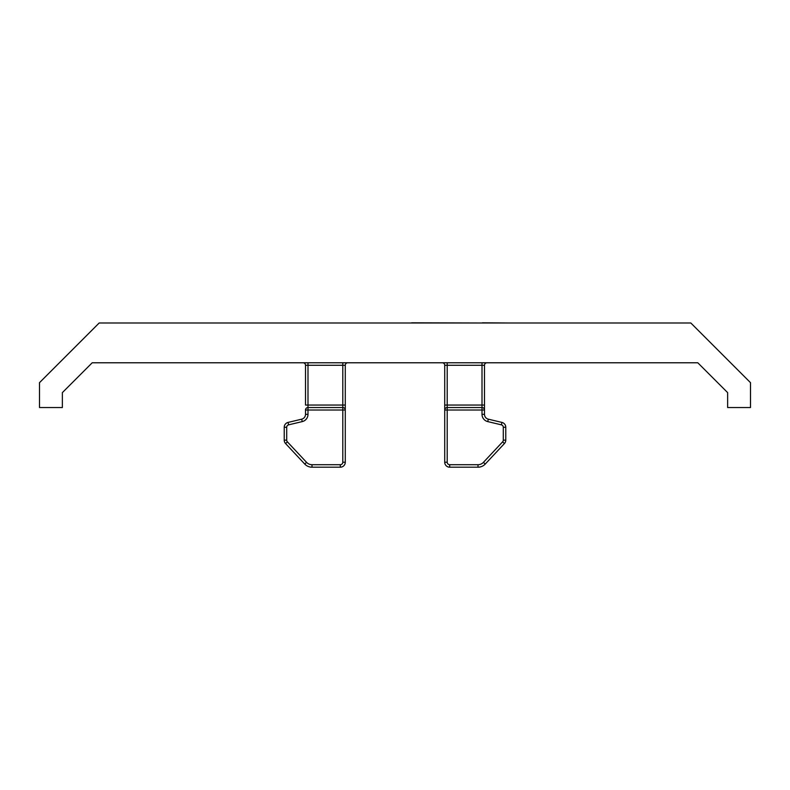 <?xml version="1.0" encoding="UTF-8"?>
<svg xmlns="http://www.w3.org/2000/svg" width="790" height="790" viewBox="0 0 790 790"><rect width="100%" height="100%" fill="white"/><g stroke="black" fill="none" stroke-linecap="round" stroke-linejoin="round"><path stroke-width="1.19" d="M92.203 362.778L697.797 362.778L727.63 392.61L727.63 407.531L750.5 407.531L750.5 382.666L690.835 323.001L99.165 323.001L39.5 382.666L39.5 407.531L62.37 407.531L62.37 392.61L92.203 362.778M480.33 466.92A5.965 5.965 0 0 1 478.533 467.196L477.999 467.196A9.944 9.944 0 0 0 485.257 464.046L504.435 443.546L485.257 464.046A9.944 9.944 0 0 1 477.999 467.196L449.688 467.196A4.967 4.967 0 0 1 444.721 462.219L444.721 410.02A2.489 2.489 0 0 1 447.209 407.531L482.009 407.531L482.009 365.266L447.209 365.266L447.209 405.043L484.497 405.043L484.497 410.02L484.497 365.266A2.489 2.489 0 0 1 486.986 362.778M484.497 410.02L482.009 410.02L482.009 407.531A2.489 2.489 0 0 1 484.497 410.02L484.497 414.335A4.967 4.967 0 0 0 488.319 419.174L501.956 422.423A4.967 4.967 0 0 1 505.768 427.262L505.768 440.149A4.967 4.967 0 0 1 504.435 443.546A4.967 4.967 0 0 0 505.768 440.149L503.289 440.149L503.289 427.262A2.489 2.489 0 0 0 501.374 424.842L487.736 421.593A7.456 7.456 0 0 1 482.009 414.335L482.009 410.02L447.209 410.02L447.209 462.219A2.489 2.489 0 0 0 449.688 464.708L477.999 464.708A7.456 7.456 0 0 0 483.441 462.348L502.618 441.847A2.489 2.489 0 0 0 503.289 440.149M444.721 405.043L444.721 410.02L447.209 410.02L447.209 405.043L444.721 405.043L444.721 365.266A2.489 2.489 0 0 0 442.232 362.778M309.67 466.92A5.965 5.965 0 0 0 311.467 467.196L312.001 467.196A9.944 9.944 0 0 1 304.743 464.046L285.565 443.546A4.967 4.967 0 0 1 284.232 440.149L284.232 427.262A4.967 4.967 0 0 1 288.044 422.423L301.681 419.174A4.967 4.967 0 0 0 305.503 414.335L305.503 410.02A2.489 2.489 0 0 1 307.991 407.531L342.791 407.531A2.489 2.489 0 0 1 345.279 410.02L345.279 365.266A2.489 2.489 0 0 1 347.768 362.778M307.991 407.531A2.489 2.489 0 0 0 305.503 410.02L307.991 410.02L307.991 414.335A7.456 7.456 0 0 1 302.264 421.593L288.626 424.842A2.489 2.489 0 0 0 286.711 427.262L286.711 440.149A2.489 2.489 0 0 0 287.382 441.847L306.56 462.348A7.456 7.456 0 0 0 312.001 464.708L340.312 464.708A2.489 2.489 0 0 0 342.791 462.219L342.791 410.02L307.991 410.02L307.991 405.043L342.791 405.043L342.791 365.266L307.991 365.266L307.991 405.043L305.503 405.043L305.503 365.266A2.489 2.489 0 0 0 303.014 362.778M345.279 405.043L342.791 405.043L342.791 410.02L345.279 410.02L345.279 462.219A4.967 4.967 0 0 1 340.312 467.196L312.001 467.196A9.944 9.944 0 0 1 304.743 464.046L306.56 462.348M411.669 323.001L282.385 323.001M411.669 322.804L482.413 323.001M482.413 322.804L509.55 323.001M449.688 464.708L449.688 467.196A4.967 4.967 0 0 1 444.721 462.219L447.209 462.219M501.374 424.842L501.956 422.423A4.967 4.967 0 0 1 505.768 427.262L503.289 427.262M482.009 414.335L484.497 414.335A4.967 4.967 0 0 0 488.319 419.174L487.736 421.593M342.791 462.219L345.279 462.219A4.967 4.967 0 0 1 340.312 467.196L340.312 464.708M302.264 421.593L301.681 419.174A4.967 4.967 0 0 0 305.503 414.335L307.991 414.335M286.711 427.262L284.232 427.262A4.967 4.967 0 0 1 288.044 422.423L288.626 424.842M287.382 441.847L285.565 443.546A4.967 4.967 0 0 1 284.232 440.149L286.711 440.149M485.257 464.046L483.441 462.348M502.618 441.847L504.435 443.546M477.999 467.196L477.999 464.708M444.721 365.266L447.209 365.266L447.209 362.778M482.009 362.778L482.009 365.266L484.497 365.266M312.001 464.708L312.001 467.196M342.791 362.778L342.791 365.266L345.279 365.266M305.503 365.266L307.991 365.266L307.991 362.778"/></g></svg>
